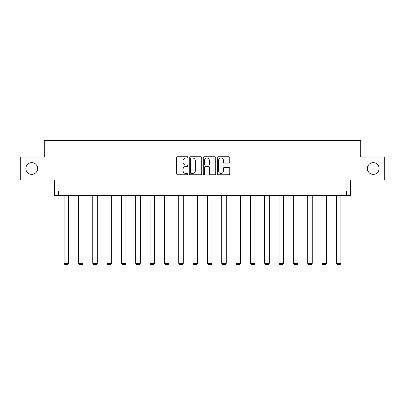 <?xml version="1.0" encoding="UTF-8"?>
<svg xmlns="http://www.w3.org/2000/svg" width="405" height="405" viewBox="0 0 405 405"><rect width="100%" height="100%" fill="white"/><g stroke="black" fill="none" stroke-linecap="round" stroke-linejoin="round"><path stroke-width="0.61" d="M367.391 168.5A5.878 5.878 0 0 0 373.268 174.383A5.878 5.878 0 0 0 379.146 168.5A5.878 5.878 0 0 0 373.268 162.623A5.878 5.878 0 0 0 367.391 168.5M25.854 168.5A5.878 5.878 0 0 0 31.732 174.383A5.878 5.878 0 0 0 37.609 168.5A5.878 5.878 0 0 0 31.732 162.623A5.878 5.878 0 0 0 25.854 168.5M187.804 157.363A0.633 0.633 0 0 0 187.171 156.73L177.593 156.73A0.901 0.901 0 0 0 176.691 157.631L176.691 173.861A0.901 0.901 0 0 0 177.593 174.763L187.171 174.763A0.633 0.633 0 0 0 187.804 174.135A0.633 0.633 0 0 0 187.171 173.502L185.93 173.502A2.886 2.886 0 0 1 183.045 170.616L183.045 169.265A2.886 2.886 0 0 1 185.93 166.379L187.171 166.379A0.633 0.633 0 0 0 187.804 165.746A0.633 0.633 0 0 0 187.171 165.113L185.93 165.113A2.886 2.886 0 0 1 183.045 162.233L183.045 160.876A2.886 2.886 0 0 1 185.93 157.99L187.171 157.99A0.633 0.633 0 0 0 187.804 157.363M20.25 157.019L20.25 179.987L54.422 179.987L54.422 195.6L350.578 195.6L350.578 179.987L384.75 179.987L384.75 157.019L360.728 157.019L360.728 140.484L44.272 140.484L44.272 157.019L20.25 157.019M228.85 163.088A0.901 0.901 0 0 0 229.751 162.187L229.751 157.631A0.901 0.901 0 0 0 228.85 156.73L218.214 156.73A0.901 0.901 0 0 0 217.308 157.631L217.308 173.861A0.901 0.901 0 0 0 218.214 174.763L228.85 174.763A0.901 0.901 0 0 0 229.751 173.861L229.751 168.364A0.901 0.901 0 0 0 228.85 167.462L224.299 167.462A0.901 0.901 0 0 0 223.398 168.364L223.398 171.087A2.41 2.41 0 0 1 220.983 173.502A2.41 2.41 0 0 1 218.573 171.087L218.573 160.405A2.41 2.41 0 0 1 220.983 157.99A2.41 2.41 0 0 1 223.398 160.405L223.398 162.187A0.901 0.901 0 0 0 224.299 163.088L228.85 163.088M346.397 195.6L346.397 191.008L58.603 191.008L58.603 195.6M201.71 157.631A0.901 0.901 0 0 0 200.809 156.73L190.168 156.73A0.901 0.901 0 0 0 189.267 157.631L189.267 173.861A0.901 0.901 0 0 0 190.168 174.763L200.809 174.763A0.901 0.901 0 0 0 201.71 173.861L201.71 157.631M204.191 156.73L214.832 156.73A0.901 0.901 0 0 1 215.733 157.631L215.733 173.861A0.901 0.901 0 0 1 214.832 174.763L210.276 174.763A0.901 0.901 0 0 1 209.375 173.861L209.375 167.28A0.901 0.901 0 0 0 208.474 166.379L205.451 166.379A0.901 0.901 0 0 0 204.55 167.28L204.55 174.135A0.633 0.633 0 0 1 203.923 174.763A0.633 0.633 0 0 1 203.29 174.135L203.29 157.631A0.901 0.901 0 0 1 204.191 156.73M191.16 157.99A0.633 0.633 0 0 0 190.532 158.623L190.532 172.869A0.633 0.633 0 0 0 191.16 173.502L192.471 173.502A2.886 2.886 0 0 0 195.357 170.616L195.357 160.876A2.886 2.886 0 0 0 192.471 157.99L191.16 157.99M209.375 160.451A2.41 2.41 0 0 0 206.965 158.036A2.41 2.41 0 0 0 204.55 160.451L204.55 164.212A0.901 0.901 0 0 0 205.451 165.113L208.474 165.113A0.901 0.901 0 0 0 209.375 164.212L209.375 160.451M68.658 195.6L68.663 263.321L64.066 263.321L64.066 195.6M68.663 263.321L67.969 264.516L64.754 264.516L64.066 263.321M82.99 195.6L82.99 263.321L78.398 263.321L78.398 195.6M82.99 263.321L82.301 264.516L79.086 264.516L78.398 263.321M97.322 195.6L97.322 263.321L92.73 263.321L92.73 195.6M97.322 263.321L96.633 264.516L93.418 264.516L92.73 263.321M111.648 195.6L111.648 263.321L107.057 263.321L107.057 195.6M111.648 263.321L110.96 264.516L107.745 264.516L107.057 263.321M125.98 195.6L125.98 263.321L121.389 263.321L121.389 195.6M125.98 263.321L125.292 264.516L122.077 264.516L121.389 263.321M140.312 195.6L140.312 263.321L135.715 263.321L135.715 195.6M140.312 263.321L139.624 264.516L136.409 264.516L135.715 263.321M154.639 195.6L154.639 263.321L150.047 263.321L150.047 195.6M154.639 263.321L153.951 264.516L150.736 264.516L150.047 263.321M168.971 195.6L168.971 263.321L164.379 263.321L164.379 195.6M168.971 263.321L168.283 264.516L165.068 264.516L164.379 263.321M183.303 195.6L183.303 263.321L178.706 263.321L178.706 195.6M183.303 263.321L182.614 264.516L179.395 264.516L178.706 263.321M197.63 195.6L197.63 263.321L193.038 263.321L193.038 195.6M197.63 263.321L196.941 264.516L193.727 264.516L193.038 263.321M211.962 195.6L211.962 263.321L207.37 263.321L207.37 195.6M211.962 263.321L211.273 264.516L208.059 264.516L207.37 263.321M226.294 195.6L226.294 263.321L221.697 263.321L221.697 195.6M226.294 263.321L225.605 264.516L222.385 264.516L221.697 263.321M240.621 195.6L240.621 263.321L236.029 263.321L236.029 195.6M240.621 263.321L239.932 264.516L236.717 264.516L236.029 263.321M254.953 195.6L254.953 263.321L250.361 263.321L250.361 195.6M254.953 263.321L254.264 264.516L251.049 264.516L250.361 263.321M269.284 195.6L269.284 263.321L264.688 263.321L264.688 195.6M269.284 263.321L268.591 264.516L265.376 264.516L264.688 263.321M283.611 195.6L283.611 263.321L279.02 263.321L279.02 195.6M283.611 263.321L282.923 264.516L279.708 264.516L279.02 263.321M297.943 195.6L297.943 263.321L293.352 263.321L293.352 195.6M297.943 263.321L297.255 264.516L294.04 264.516L293.352 263.321M312.27 195.6L312.27 263.321L307.678 263.321L307.678 195.6M312.27 263.321L311.582 264.516L308.367 264.516L307.678 263.321M326.602 195.6L326.602 263.321L322.01 263.321L322.01 195.6M326.602 263.321L325.914 264.516L322.699 264.516L322.01 263.321M340.934 195.6L340.934 263.321L336.342 263.321L336.337 195.6M340.934 263.321L340.246 264.516L337.031 264.516L336.342 263.321"/></g></svg>
